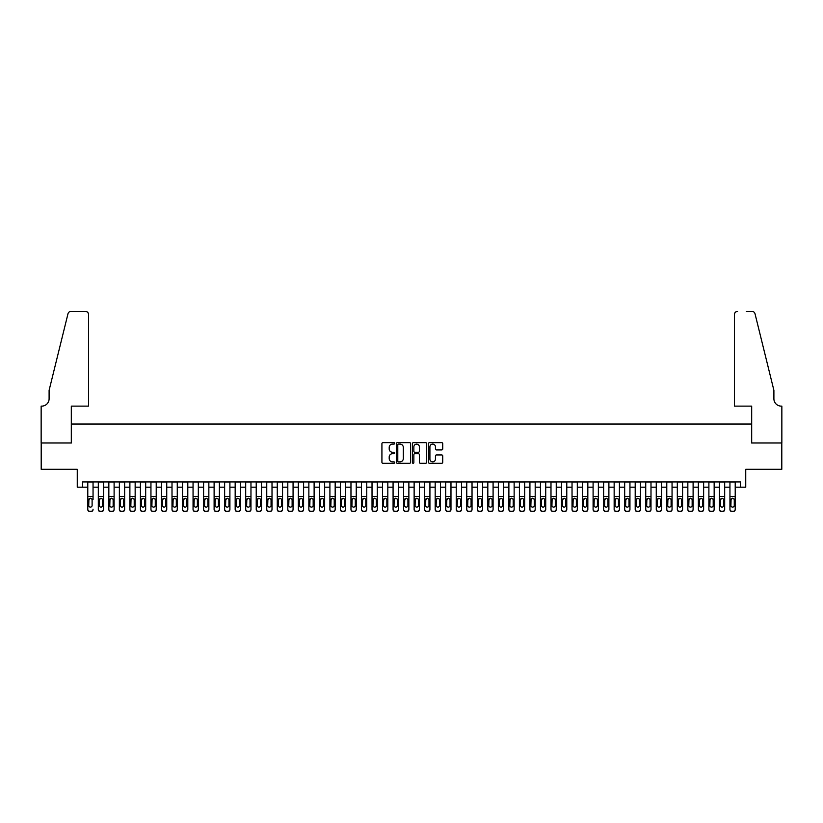 <?xml version="1.0" encoding="UTF-8"?>
<svg xmlns="http://www.w3.org/2000/svg" width="823" height="823" viewBox="0 0 823 823"><rect width="100%" height="100%" fill="white"/><g stroke="black" fill="none" stroke-linecap="round" stroke-linejoin="round"><path stroke-width="1.23" d="M394.659 443.371A0.72 0.72 0 0 0 393.929 442.64L382.952 442.64A1.029 1.029 0 0 0 381.923 443.679L381.923 462.279A1.029 1.029 0 0 0 382.952 463.308L393.929 463.308A0.72 0.72 0 0 0 394.659 462.588A0.72 0.72 0 0 0 393.929 461.868L392.509 461.868A3.302 3.302 0 0 1 389.207 458.555L389.207 457.012A3.302 3.302 0 0 1 392.509 453.699L393.929 453.699A0.72 0.72 0 0 0 394.659 452.979A0.72 0.72 0 0 0 393.929 452.259L392.509 452.259A3.302 3.302 0 0 1 389.207 448.947L389.207 447.393A3.302 3.302 0 0 1 392.509 444.091L393.929 444.091A0.72 0.72 0 0 0 394.659 443.371M441.694 449.934A1.029 1.029 0 0 0 442.733 448.895L442.733 443.679A1.029 1.029 0 0 0 441.694 442.64L429.503 442.64A1.029 1.029 0 0 0 428.474 443.679L428.474 462.279A1.029 1.029 0 0 0 429.503 463.308L441.694 463.308A1.029 1.029 0 0 0 442.733 462.279L442.733 455.973A1.029 1.029 0 0 0 441.694 454.944L436.478 454.944A1.029 1.029 0 0 0 435.449 455.973L435.449 459.1A2.767 2.767 0 0 1 432.682 461.868A2.767 2.767 0 0 1 429.915 459.1L429.915 446.858A2.767 2.767 0 0 1 432.682 444.091A2.767 2.767 0 0 1 435.449 446.858L435.449 448.895A1.029 1.029 0 0 0 436.478 449.934L441.694 449.934M82.526 487.195L82.526 481.928L740.474 481.928L740.474 487.195L745.741 487.195L745.741 469.295L781.799 469.295L781.799 442.98L751.533 442.98L751.533 424.03L71.467 424.03L71.467 442.98L41.201 442.98L41.201 469.295L77.259 469.295L77.259 487.195L87.783 487.195M410.595 443.679A1.029 1.029 0 0 0 409.566 442.64L397.365 442.64A1.029 1.029 0 0 0 396.336 443.679L396.336 462.279A1.029 1.029 0 0 0 397.365 463.308L409.566 463.308A1.029 1.029 0 0 0 410.595 462.279L410.595 443.679M413.434 442.64L425.635 442.64A1.029 1.029 0 0 1 426.664 443.679L426.664 462.279A1.029 1.029 0 0 1 425.635 463.308L420.409 463.308A1.029 1.029 0 0 1 419.38 462.279L419.38 454.738A1.029 1.029 0 0 0 418.341 453.699L414.885 453.699A1.029 1.029 0 0 0 413.856 454.738L413.856 462.588A0.72 0.72 0 0 1 413.125 463.308A0.72 0.72 0 0 1 412.405 462.588L412.405 443.679A1.029 1.029 0 0 1 413.434 442.64M93.05 487.195L98.318 487.195M103.575 487.195L108.842 487.195M114.109 487.195L119.366 487.195M124.633 487.195L129.89 487.195M135.157 487.195L140.424 487.195M145.681 487.195L150.948 487.195M156.216 487.195L161.473 487.195M166.74 487.195L172.007 487.195M177.264 487.195L182.531 487.195M187.798 487.195L193.055 487.195M198.322 487.195L203.59 487.195M208.847 487.195L214.114 487.195M219.381 487.195L224.638 487.195M229.905 487.195L235.172 487.195M240.429 487.195L245.696 487.195M250.964 487.195L256.22 487.195M261.488 487.195L266.755 487.195M272.012 487.195L277.279 487.195M282.536 487.195L287.803 487.195M293.07 487.195L298.327 487.195M303.594 487.195L308.862 487.195M314.119 487.195L319.386 487.195M324.653 487.195L329.91 487.195M335.177 487.195L340.444 487.195M345.701 487.195L350.968 487.195M356.236 487.195L361.492 487.195M366.76 487.195L372.027 487.195M377.284 487.195L382.551 487.195M387.818 487.195L393.075 487.195M398.342 487.195L403.609 487.195M408.866 487.195L414.134 487.195M419.391 487.195L424.658 487.195M429.925 487.195L435.182 487.195M440.449 487.195L445.716 487.195M450.973 487.195L456.24 487.195M461.508 487.195L466.764 487.195M472.032 487.195L477.299 487.195M482.556 487.195L487.823 487.195M493.09 487.195L498.347 487.195M503.614 487.195L508.881 487.195M514.138 487.195L519.406 487.195M524.673 487.195L529.93 487.195M535.197 487.195L540.464 487.195M545.721 487.195L550.988 487.195M556.245 487.195L561.512 487.195M566.78 487.195L572.036 487.195M577.304 487.195L582.571 487.195M587.828 487.195L593.095 487.195M598.362 487.195L603.619 487.195M608.886 487.195L614.153 487.195M619.41 487.195L624.678 487.195M629.945 487.195L635.202 487.195M640.469 487.195L645.736 487.195M650.993 487.195L656.26 487.195M661.527 487.195L666.784 487.195M672.052 487.195L677.319 487.195M682.576 487.195L687.843 487.195M693.11 487.195L698.367 487.195M703.634 487.195L708.891 487.195M714.158 487.195L719.425 487.195M724.682 487.195L729.95 487.195M735.217 487.195L740.474 487.195M398.507 444.091A0.72 0.72 0 0 0 397.787 444.811L397.787 461.137A0.72 0.72 0 0 0 398.507 461.868L400.009 461.868A3.302 3.302 0 0 0 403.311 458.555L403.311 447.393A3.302 3.302 0 0 0 400.009 444.091L398.507 444.091M419.38 446.91A2.767 2.767 0 0 0 416.613 444.142A2.767 2.767 0 0 0 413.856 446.91L413.856 451.22A1.029 1.029 0 0 0 414.885 452.259L418.341 452.259A1.029 1.029 0 0 0 419.38 451.22L419.38 446.91M87.783 481.928L87.783 509.2A2.109 2.088 -0 0 0 89.892 511.289L90.942 511.289A2.109 2.088 -0 0 0 93.05 509.2L93.05 509.53A2.109 2.088 180 0 1 90.942 511.618L90.942 511.289M93.05 499.448L93.05 481.928M92.104 505.435L92.104 499.89L92.104 505.435A1.687 1.667 180 0 1 90.417 507.112A1.687 1.667 180 0 0 92.104 505.435M88.73 505.764L88.73 505.435A1.687 1.667 180 0 0 90.417 507.112M88.73 505.435L88.915 499.119L90.417 498.203L91.919 499.119L90.417 498.203L88.73 499.756M89.892 511.289L90.942 511.618M89.892 511.618A2.109 2.088 180 0 1 87.783 509.53L87.783 509.2M93.05 499.119L91.919 499.119L92.104 499.89M88.575 406.13L88.575 314.54A3.158 3.158 0 0 0 85.417 311.382L71.045 311.382A3.158 3.158 0 0 0 67.98 313.789L49.102 390.339L49.102 398.764A7.366 7.366 0 0 1 41.726 406.13L41.15 406.13L41.15 442.98L71.313 442.98L71.313 406.13L88.575 406.13L88.575 314.54C88.37 312.637 87.32 311.588 85.417 311.382L76.683 311.382M67.98 313.789C68.782 312.051 68.782 312.051 67.98 313.789C68.782 312.051 68.782 312.051 67.98 313.789M49.102 398.764A7.366 7.366 0 0 1 41.726 406.13M734.425 406.13L734.425 314.54L734.425 406.13L751.687 406.13L751.687 442.98L781.85 442.98L781.85 406.13L781.274 406.13A7.366 7.366 0 0 1 773.898 398.764A7.366 7.366 0 0 0 781.274 406.13M768.116 366.863L755.02 313.789L773.898 390.339L773.898 398.764M746.317 311.382L751.955 311.382A3.158 3.158 0 0 1 755.02 313.789C754.218 312.051 754.218 312.051 755.02 313.789C754.218 312.051 754.218 312.051 755.02 313.789M737.583 311.382A3.158 3.158 0 0 0 734.425 314.54C734.63 312.637 735.68 311.588 737.583 311.382M98.318 499.448L98.318 509.2A2.109 2.088 0 0 0 100.416 511.289L101.476 511.289A2.109 2.088 0 0 0 103.575 509.2L103.575 509.53A2.109 2.088 180 0 1 101.476 511.618L101.476 511.289M102.628 505.435L102.628 499.89L102.628 505.435A1.687 1.667 180 0 1 100.941 507.112A1.687 1.667 180 0 0 102.628 505.435M99.264 505.764L99.264 505.435A1.687 1.667 180 0 0 100.941 507.112M99.264 505.435L99.449 499.119L100.941 498.203L102.443 499.119L100.941 498.203L99.264 499.756M108.842 499.448L108.842 509.2A2.109 2.088 0 0 0 110.951 511.289L112 511.289A2.109 2.088 0 0 0 114.109 509.2L114.109 509.53A2.109 2.088 180 0 1 112 511.618L112 511.289M113.152 505.435L113.152 499.89L113.152 505.435A1.687 1.667 180 0 1 111.475 507.112A1.687 1.667 180 0 0 113.152 505.435M109.788 505.764L109.788 505.435A1.687 1.667 180 0 0 111.475 507.112M109.788 505.435L109.973 499.119L111.475 498.203L112.967 499.119L111.475 498.203L109.788 499.756M119.366 499.448L119.366 509.2A2.109 2.088 0 0 0 121.475 511.289L122.524 511.289A2.109 2.088 0 0 0 124.633 509.2L124.633 509.53A2.109 2.088 180 0 1 122.524 511.618L122.524 511.289M123.687 505.435L123.687 499.89L123.687 505.435A1.687 1.667 180 0 1 121.999 507.112A1.687 1.667 180 0 0 123.687 505.435M120.312 505.764L120.312 505.435A1.687 1.667 180 0 0 121.999 507.112M120.312 505.435L120.497 499.119L121.999 498.203L123.501 499.119L121.999 498.203L120.312 499.756M129.89 499.448L129.89 509.2A2.109 2.088 0 0 0 131.999 511.289L133.048 511.289A2.109 2.088 0 0 0 135.157 509.2L135.157 509.53A2.109 2.088 180 0 1 133.048 511.618L133.048 511.289M134.211 505.435L134.211 499.89L134.211 505.435A1.687 1.667 180 0 1 132.524 507.112A1.687 1.667 180 0 0 134.211 505.435M130.847 505.764L130.847 505.435A1.687 1.667 180 0 0 132.524 507.112M130.847 505.435L131.032 499.119L132.524 498.203L134.026 499.119L132.524 498.203L130.847 499.756M103.575 481.928L103.575 509.53M98.318 481.928L98.318 509.53A2.109 2.088 180 0 0 100.416 511.618L101.476 511.618M103.575 499.119L102.443 499.119L102.628 499.89M114.109 481.928L114.109 509.53M108.842 481.928L108.842 509.53A2.109 2.088 180 0 0 110.951 511.618L112 511.618M114.109 499.119L112.967 499.119L113.152 499.89M124.633 481.928L124.633 509.53M119.366 481.928L119.366 509.53A2.109 2.088 180 0 0 121.475 511.618L122.524 511.618M124.633 499.119L123.501 499.119L123.687 499.89M135.157 481.928L135.157 509.53M129.89 481.928L129.89 509.53A2.109 2.088 180 0 0 131.999 511.618L133.048 511.618M135.157 499.119L134.026 499.119L134.211 499.89M140.424 499.448L140.424 509.2A2.109 2.088 0 0 0 142.523 511.289L143.583 511.289A2.109 2.088 0 0 0 145.681 509.2L145.681 509.53A2.109 2.088 180 0 1 143.583 511.618L143.583 511.289M144.735 505.435L144.735 499.89L144.735 505.435A1.687 1.667 180 0 1 143.058 507.112A1.687 1.667 180 0 0 144.735 505.435M141.371 505.764L141.371 505.435A1.687 1.667 180 0 0 143.058 507.112M141.371 505.435L141.556 499.119L143.058 498.203L144.55 499.119L143.058 498.203L141.371 499.756M145.681 481.928L145.681 509.53M140.424 481.928L140.424 509.53A2.109 2.088 180 0 0 142.523 511.618L143.583 511.618M145.681 499.119L144.55 499.119L144.735 499.89M150.948 499.448L150.948 509.2A2.109 2.088 0 0 0 153.057 511.289L154.107 511.289A2.109 2.088 0 0 0 156.216 509.2L156.216 509.53A2.109 2.088 180 0 1 154.107 511.618L154.107 511.289M155.269 505.435L155.269 499.89L155.269 505.435A1.687 1.667 180 0 1 153.582 507.112A1.687 1.667 180 0 0 155.269 505.435M151.895 505.764L151.895 505.435A1.687 1.667 180 0 0 153.582 507.112M151.895 505.435L152.08 499.119L153.582 498.203L155.084 499.119L153.582 498.203L151.895 499.756M156.216 481.928L156.216 509.53M150.948 481.928L150.948 509.53A2.109 2.088 180 0 0 153.057 511.618L154.107 511.618M156.216 499.119L155.084 499.119L155.269 499.89M161.473 499.448L161.473 509.2A2.109 2.088 0 0 0 163.582 511.289L164.631 511.289A2.109 2.088 0 0 0 166.74 509.2L166.74 509.53A2.109 2.088 180 0 1 164.631 511.618L164.631 511.289M165.793 505.435L165.793 499.89L165.793 505.435A1.687 1.667 180 0 1 164.106 507.112A1.687 1.667 180 0 0 165.793 505.435M162.429 505.764L162.429 505.435A1.687 1.667 180 0 0 164.106 507.112M162.429 505.435L162.615 499.119L164.106 498.203L165.608 499.119L164.106 498.203L162.429 499.756M166.74 481.928L166.74 509.53M161.473 481.928L161.473 509.53A2.109 2.088 180 0 0 163.582 511.618L164.631 511.618M166.74 499.119L165.608 499.119L165.793 499.89M172.007 499.448L172.007 509.2A2.109 2.088 0 0 0 174.106 511.289L175.165 511.289A2.109 2.088 0 0 0 177.264 509.2L177.264 509.53A2.109 2.088 180 0 1 175.165 511.618L175.165 511.289M176.317 505.435L176.317 499.89L176.317 505.435A1.687 1.667 180 0 1 174.641 507.112A1.687 1.667 180 0 0 176.317 505.435M172.953 505.764L172.953 505.435A1.687 1.667 180 0 0 174.641 507.112M172.953 505.435L173.139 499.119L174.641 498.203L176.132 499.119L174.641 498.203L172.953 499.756M177.264 481.928L177.264 509.53M172.007 481.928L172.007 509.53A2.109 2.088 180 0 0 174.106 511.618L175.165 511.618M177.264 499.119L176.132 499.119L176.317 499.89M182.531 499.448L182.531 509.2A2.109 2.088 0 0 0 184.64 511.289L185.689 511.289A2.109 2.088 0 0 0 187.798 509.2L187.798 509.53A2.109 2.088 180 0 1 185.689 511.618L185.689 511.289M186.852 505.435L186.852 499.89L186.852 505.435A1.687 1.667 180 0 1 185.165 507.112A1.687 1.667 180 0 0 186.852 505.435M183.478 505.764L183.478 505.435A1.687 1.667 180 0 0 185.165 507.112M183.478 505.435L183.663 499.119L185.165 498.203L186.656 499.119L185.165 498.203L183.478 499.756M187.798 481.928L187.798 509.53M182.531 481.928L182.531 509.53A2.109 2.088 180 0 0 184.64 511.618L185.689 511.618M187.798 499.119L186.656 499.119L186.852 499.89M193.055 499.448L193.055 509.2A2.109 2.088 0 0 0 195.164 511.289L196.213 511.289A2.109 2.088 0 0 0 198.322 509.2L198.322 509.53A2.109 2.088 180 0 1 196.213 511.618L196.213 511.289M197.376 505.435L197.376 499.89L197.376 505.435A1.687 1.667 180 0 1 195.689 507.112A1.687 1.667 180 0 0 197.376 505.435M194.002 505.764L194.002 505.435A1.687 1.667 180 0 0 195.689 507.112M194.002 505.435L194.197 499.119L195.689 498.203L197.191 499.119L195.689 498.203L194.002 499.756M198.322 481.928L198.322 509.53M193.055 481.928L193.055 509.53A2.109 2.088 180 0 0 195.164 511.618L196.213 511.618M198.322 499.119L197.191 499.119L197.376 499.89M203.59 499.448L203.59 509.2A2.109 2.088 0 0 0 205.688 511.289L206.748 511.289A2.109 2.088 0 0 0 208.847 509.2L208.847 509.53A2.109 2.088 180 0 1 206.748 511.618L206.748 511.289M207.9 505.435L207.9 499.89L207.9 505.435A1.687 1.667 180 0 1 206.213 507.112A1.687 1.667 180 0 0 207.9 505.435M204.536 505.764L204.536 505.435A1.687 1.667 180 0 0 206.213 507.112M204.536 505.435L204.721 499.119L206.213 498.203L207.715 499.119L206.213 498.203L204.536 499.756M208.847 481.928L208.847 509.53M203.59 481.928L203.59 509.53A2.109 2.088 180 0 0 205.688 511.618L206.748 511.618M208.847 499.119L207.715 499.119L207.9 499.89M214.114 499.448L214.114 509.2A2.109 2.088 0 0 0 216.223 511.289L217.272 511.289A2.109 2.088 0 0 0 219.381 509.2L219.381 509.53A2.109 2.088 180 0 1 217.272 511.618L217.272 511.289M218.434 505.435L218.434 499.89L218.434 505.435A1.687 1.667 180 0 1 216.747 507.112A1.687 1.667 180 0 0 218.434 505.435M215.06 505.764L215.06 505.435A1.687 1.667 180 0 0 216.747 507.112M215.06 505.435L215.245 499.119L216.747 498.203L218.239 499.119L216.747 498.203L215.06 499.756M219.381 481.928L219.381 509.53M214.114 481.928L214.114 509.53A2.109 2.088 180 0 0 216.223 511.618L217.272 511.618M219.381 499.119L218.239 499.119L218.434 499.89M224.638 499.448L224.638 509.2A2.109 2.088 0 0 0 226.747 511.289L227.796 511.289A2.109 2.088 0 0 0 229.905 509.2L229.905 509.53A2.109 2.088 180 0 1 227.796 511.618L227.796 511.289M228.959 505.435L228.959 499.89L228.959 505.435A1.687 1.667 180 0 1 227.271 507.112A1.687 1.667 180 0 0 228.959 505.435M225.584 505.764L225.584 505.435A1.687 1.667 180 0 0 227.271 507.112M225.584 505.435L225.769 499.119L227.271 498.203L228.773 499.119L227.271 498.203L225.584 499.756M229.905 481.928L229.905 509.53M224.638 481.928L224.638 509.53A2.109 2.088 180 0 0 226.747 511.618L227.796 511.618M229.905 499.119L228.773 499.119L228.959 499.89M235.172 499.448L235.172 509.2A2.109 2.088 0 0 0 237.271 511.289L238.331 511.289A2.109 2.088 0 0 0 240.429 509.2L240.429 509.53A2.109 2.088 180 0 1 238.331 511.618L238.331 511.289M239.483 505.435L239.483 499.89L239.483 505.435A1.687 1.667 180 0 1 237.796 507.112A1.687 1.667 180 0 0 239.483 505.435M236.119 505.764L236.119 505.435A1.687 1.667 180 0 0 237.796 507.112M236.119 505.435L236.304 499.119L237.796 498.203L239.298 499.119L237.796 498.203L236.119 499.756M240.429 481.928L240.429 509.53M235.172 481.928L235.172 509.53A2.109 2.088 180 0 0 237.271 511.618L238.331 511.618M240.429 499.119L239.298 499.119L239.483 499.89M245.696 499.448L245.696 509.2A2.109 2.088 0 0 0 247.805 511.289L248.855 511.289A2.109 2.088 0 0 0 250.964 509.2L250.964 509.53A2.109 2.088 180 0 1 248.855 511.618L248.855 511.289M250.007 505.435L250.007 499.89L250.007 505.435A1.687 1.667 180 0 1 248.33 507.112A1.687 1.667 180 0 0 250.007 505.435M246.643 505.764L246.643 505.435A1.687 1.667 180 0 0 248.33 507.112M246.643 505.435L246.828 499.119L248.33 498.203L249.822 499.119L248.33 498.203L246.643 499.756M250.964 481.928L250.964 509.53M245.696 481.928L245.696 509.53A2.109 2.088 180 0 0 247.805 511.618L248.855 511.618M250.964 499.119L249.822 499.119L250.007 499.89M256.22 499.448L256.22 509.2A2.109 2.088 0 0 0 258.329 511.289L259.379 511.289A2.109 2.088 0 0 0 261.488 509.2L261.488 509.53A2.109 2.088 180 0 1 259.379 511.618L259.379 511.289M260.541 505.435L260.541 499.89L260.541 505.435A1.687 1.667 180 0 1 258.854 507.112A1.687 1.667 180 0 0 260.541 505.435M257.167 505.764L257.167 505.435A1.687 1.667 180 0 0 258.854 507.112M257.167 505.435L257.352 499.119L258.854 498.203L260.356 499.119L258.854 498.203L257.167 499.756M261.488 481.928L261.488 509.53M256.22 481.928L256.22 509.53A2.109 2.088 180 0 0 258.329 511.618L259.379 511.618M261.488 499.119L260.356 499.119L260.541 499.89M266.755 499.448L266.755 509.2A2.109 2.088 0 0 0 268.854 511.289L269.903 511.289A2.109 2.088 0 0 0 272.012 509.2L272.012 509.53A2.109 2.088 180 0 1 269.903 511.618L269.903 511.289M271.065 505.435L271.065 499.89L271.065 505.435A1.687 1.667 180 0 1 269.378 507.112A1.687 1.667 180 0 0 271.065 505.435M267.701 505.764L267.701 505.435A1.687 1.667 180 0 0 269.378 507.112M267.701 505.435L267.887 499.119L269.378 498.203L270.88 499.119L269.378 498.203L267.701 499.756M272.012 481.928L272.012 509.53M266.755 481.928L266.755 509.53A2.109 2.088 180 0 0 268.854 511.618L269.903 511.618M272.012 499.119L270.88 499.119L271.065 499.89M277.279 499.448L277.279 509.2A2.109 2.088 0 0 0 279.378 511.289L280.437 511.289A2.109 2.088 0 0 0 282.536 509.2L282.536 509.53A2.109 2.088 180 0 1 280.437 511.618L280.437 511.289M281.589 505.435L281.589 499.89L281.589 505.435A1.687 1.667 180 0 1 279.913 507.112A1.687 1.667 180 0 0 281.589 505.435M278.225 505.764L278.225 505.435A1.687 1.667 180 0 0 279.913 507.112M278.225 505.435L278.411 499.119L279.913 498.203L281.404 499.119L279.913 498.203L278.225 499.756M282.536 481.928L282.536 509.53M277.279 481.928L277.279 509.53A2.109 2.088 180 0 0 279.378 511.618L280.437 511.618M282.536 499.119L281.404 499.119L281.589 499.89M287.803 499.448L287.803 509.2A2.109 2.088 0 0 0 289.912 511.289L290.961 511.289A2.109 2.088 0 0 0 293.07 509.2L293.07 509.53A2.109 2.088 180 0 1 290.961 511.618L290.961 511.289M292.124 505.435L292.124 499.89L292.124 505.435A1.687 1.667 180 0 1 290.437 507.112A1.687 1.667 180 0 0 292.124 505.435M288.75 505.764L288.75 505.435A1.687 1.667 180 0 0 290.437 507.112M288.75 505.435L288.935 499.119L290.437 498.203L291.939 499.119L290.437 498.203L288.75 499.756M293.07 481.928L293.07 509.53M287.803 481.928L287.803 509.53A2.109 2.088 180 0 0 289.912 511.618L290.961 511.618M293.07 499.119L291.939 499.119L292.124 499.89M298.327 499.448L298.327 509.2A2.109 2.088 0 0 0 300.436 511.289L301.485 511.289A2.109 2.088 0 0 0 303.594 509.2L303.594 509.53A2.109 2.088 180 0 1 301.485 511.618L301.485 511.289M302.648 505.435L302.648 499.89L302.648 505.435A1.687 1.667 180 0 1 300.961 507.112A1.687 1.667 180 0 0 302.648 505.435M299.284 505.764L299.284 505.435A1.687 1.667 180 0 0 300.961 507.112M299.284 505.435L299.469 499.119L300.961 498.203L302.463 499.119L300.961 498.203L299.284 499.756M303.594 481.928L303.594 509.53M298.327 481.928L298.327 509.53A2.109 2.088 180 0 0 300.436 511.618L301.485 511.618M303.594 499.119L302.463 499.119L302.648 499.89M308.862 499.448L308.862 509.2A2.109 2.088 0 0 0 310.96 511.289L312.02 511.289A2.109 2.088 0 0 0 314.119 509.2L314.119 509.53A2.109 2.088 180 0 1 312.02 511.618L312.02 511.289M313.172 505.435L313.172 499.89L313.172 505.435A1.687 1.667 180 0 1 311.495 507.112A1.687 1.667 180 0 0 313.172 505.435M309.808 505.764L309.808 505.435A1.687 1.667 180 0 0 311.495 507.112M309.808 505.435L309.993 499.119L311.495 498.203L312.987 499.119L311.495 498.203L309.808 499.756M314.119 481.928L314.119 509.53M308.862 481.928L308.862 509.53A2.109 2.088 180 0 0 310.96 511.618L312.02 511.618M314.119 499.119L312.987 499.119L313.172 499.89M319.386 499.448L319.386 509.2A2.109 2.088 0 0 0 321.495 511.289L322.544 511.289A2.109 2.088 0 0 0 324.653 509.2L324.653 509.53A2.109 2.088 180 0 1 322.544 511.618L322.544 511.289M323.706 505.435L323.706 499.89L323.706 505.435A1.687 1.667 180 0 1 322.019 507.112A1.687 1.667 180 0 0 323.706 505.435M320.332 505.764L320.332 505.435A1.687 1.667 180 0 0 322.019 507.112M320.332 505.435L320.517 499.119L322.019 498.203L323.511 499.119L322.019 498.203L320.332 499.756M324.653 481.928L324.653 509.53M319.386 481.928L319.386 509.53A2.109 2.088 180 0 0 321.495 511.618L322.544 511.618M324.653 499.119L323.511 499.119L323.706 499.89M329.91 499.448L329.91 509.2A2.109 2.088 0 0 0 332.019 511.289L333.068 511.289A2.109 2.088 0 0 0 335.177 509.2L335.177 509.53A2.109 2.088 180 0 1 333.068 511.618L333.068 511.289M334.231 505.435L334.231 499.89L334.231 505.435A1.687 1.667 180 0 1 332.543 507.112A1.687 1.667 180 0 0 334.231 505.435M330.856 505.764L330.856 505.435A1.687 1.667 180 0 0 332.543 507.112M330.856 505.435L331.052 499.119L332.543 498.203L334.045 499.119L332.543 498.203L330.856 499.756M335.177 481.928L335.177 509.53M329.91 481.928L329.91 509.53A2.109 2.088 180 0 0 332.019 511.618L333.068 511.618M335.177 499.119L334.045 499.119L334.231 499.89M340.444 499.448L340.444 509.2A2.109 2.088 0 0 0 342.543 511.289L343.603 511.289A2.109 2.088 0 0 0 345.701 509.2L345.701 509.53A2.109 2.088 180 0 1 343.603 511.618L343.603 511.289M344.755 505.435L344.755 499.89L344.755 505.435A1.687 1.667 180 0 1 343.068 507.112A1.687 1.667 180 0 0 344.755 505.435M341.391 505.764L341.391 505.435A1.687 1.667 180 0 0 343.068 507.112M341.391 505.435L341.576 499.119L343.068 498.203L344.57 499.119L343.068 498.203L341.391 499.756M345.701 481.928L345.701 509.53M340.444 481.928L340.444 509.53A2.109 2.088 180 0 0 342.543 511.618L343.603 511.618M345.701 499.119L344.57 499.119L344.755 499.89M350.968 499.448L350.968 509.2A2.109 2.088 0 0 0 353.077 511.289L354.127 511.289A2.109 2.088 0 0 0 356.236 509.2L356.236 509.53A2.109 2.088 180 0 1 354.127 511.618L354.127 511.289M355.289 505.435L355.289 499.89L355.289 505.435A1.687 1.667 180 0 1 353.602 507.112A1.687 1.667 180 0 0 355.289 505.435M351.915 505.764L351.915 505.435A1.687 1.667 180 0 0 353.602 507.112M351.915 505.435L352.1 499.119L353.602 498.203L355.094 499.119L353.602 498.203L351.915 499.756M361.492 499.448L361.492 509.2A2.109 2.088 0 0 0 363.601 511.289L364.651 511.289A2.109 2.088 0 0 0 366.76 509.2L366.76 509.53A2.109 2.088 180 0 1 364.651 511.618L364.651 511.289M365.813 505.435L365.813 499.89L365.813 505.435A1.687 1.667 180 0 1 364.126 507.112A1.687 1.667 180 0 0 365.813 505.435M362.439 505.764L362.439 505.435A1.687 1.667 180 0 0 364.126 507.112M362.439 505.435L362.634 499.119L364.126 498.203L365.628 499.119L364.126 498.203L362.439 499.756M372.027 499.448L372.027 509.2A2.109 2.088 0 0 0 374.126 511.289L375.185 511.289A2.109 2.088 0 0 0 377.284 509.2L377.284 509.53A2.109 2.088 180 0 1 375.185 511.618L375.185 511.289M376.337 505.435L376.337 499.89L376.337 505.435A1.687 1.667 180 0 1 374.65 507.112A1.687 1.667 180 0 0 376.337 505.435M372.973 505.764L372.973 505.435A1.687 1.667 180 0 0 374.65 507.112M372.973 505.435L373.158 499.119L374.65 498.203L376.152 499.119L374.65 498.203L372.973 499.756M356.236 481.928L356.236 509.53M350.968 481.928L350.968 509.53A2.109 2.088 180 0 0 353.077 511.618L354.127 511.618M356.236 499.119L355.094 499.119L355.289 499.89M366.76 481.928L366.76 509.53M361.492 481.928L361.492 509.53A2.109 2.088 180 0 0 363.601 511.618L364.651 511.618M366.76 499.119L365.628 499.119L365.813 499.89M377.284 481.928L377.284 509.53M372.027 481.928L372.027 509.53A2.109 2.088 180 0 0 374.126 511.618L375.185 511.618M377.284 499.119L376.152 499.119L376.337 499.89M382.551 499.448L382.551 509.2A2.109 2.088 0 0 0 384.66 511.289L385.709 511.289A2.109 2.088 0 0 0 387.818 509.2L387.818 509.53A2.109 2.088 180 0 1 385.709 511.618L385.709 511.289M386.861 505.435L386.861 499.89L386.861 505.435A1.687 1.667 180 0 1 385.185 507.112A1.687 1.667 180 0 0 386.861 505.435M383.497 505.764L383.497 505.435A1.687 1.667 180 0 0 385.185 507.112M383.497 505.435L383.683 499.119L385.185 498.203L386.676 499.119L385.185 498.203L383.497 499.756M387.818 481.928L387.818 509.53M382.551 481.928L382.551 509.53A2.109 2.088 180 0 0 384.66 511.618L385.709 511.618M387.818 499.119L386.676 499.119L386.861 499.89M393.075 499.448L393.075 509.2A2.109 2.088 0 0 0 395.184 511.289L396.233 511.289A2.109 2.088 0 0 0 398.342 509.2L398.342 509.53A2.109 2.088 180 0 1 396.233 511.618L396.233 511.289M397.396 505.435L397.396 499.89L397.396 505.435A1.687 1.667 180 0 1 395.709 507.112A1.687 1.667 180 0 0 397.396 505.435M394.022 505.764L394.022 505.435A1.687 1.667 180 0 0 395.709 507.112M394.022 505.435L394.207 499.119L395.709 498.203L397.211 499.119L395.709 498.203L394.022 499.756M398.342 481.928L398.342 509.53M393.075 481.928L393.075 509.53A2.109 2.088 180 0 0 395.184 511.618L396.233 511.618M398.342 499.119L397.211 499.119L397.396 499.89M403.609 499.448L403.609 509.2A2.109 2.088 0 0 0 405.708 511.289L406.768 511.289A2.109 2.088 0 0 0 408.866 509.2L408.866 509.53A2.109 2.088 180 0 1 406.768 511.618L406.768 511.289M407.92 505.435L407.92 499.89L407.92 505.435A1.687 1.667 180 0 1 406.233 507.112A1.687 1.667 180 0 0 407.92 505.435M404.556 505.764L404.556 505.435A1.687 1.667 180 0 0 406.233 507.112M404.556 505.435L404.741 499.119L406.233 498.203L407.735 499.119L406.233 498.203L404.556 499.756M408.866 481.928L408.866 509.53M403.609 481.928L403.609 509.53A2.109 2.088 180 0 0 405.708 511.618L406.768 511.618M408.866 499.119L407.735 499.119L407.92 499.89M414.134 499.448L414.134 509.2A2.109 2.088 0 0 0 416.232 511.289L417.292 511.289A2.109 2.088 0 0 0 419.391 509.2L419.391 509.53A2.109 2.088 180 0 1 417.292 511.618L417.292 511.289M418.444 505.435L418.444 499.89L418.444 505.435A1.687 1.667 180 0 1 416.767 507.112A1.687 1.667 180 0 0 418.444 505.435M415.08 505.764L415.08 505.435A1.687 1.667 180 0 0 416.767 507.112M415.08 505.435L415.265 499.119L416.767 498.203L418.259 499.119L416.767 498.203L415.08 499.756M419.391 481.928L419.391 509.53M414.134 481.928L414.134 509.53A2.109 2.088 180 0 0 416.232 511.618L417.292 511.618M419.391 499.119L418.259 499.119L418.444 499.89M424.658 499.448L424.658 509.2A2.109 2.088 0 0 0 426.767 511.289L427.816 511.289A2.109 2.088 0 0 0 429.925 509.2L429.925 509.53A2.109 2.088 180 0 1 427.816 511.618L427.816 511.289M428.978 505.435L428.978 499.89L428.978 505.435A1.687 1.667 180 0 1 427.291 507.112A1.687 1.667 180 0 0 428.978 505.435M425.604 505.764L425.604 505.435A1.687 1.667 180 0 0 427.291 507.112M425.604 505.435L425.789 499.119L427.291 498.203L428.793 499.119L427.291 498.203L425.604 499.756M429.925 481.928L429.925 509.53M424.658 481.928L424.658 509.53A2.109 2.088 180 0 0 426.767 511.618L427.816 511.618M429.925 499.119L428.793 499.119L428.978 499.89M435.182 499.448L435.182 509.2A2.109 2.088 0 0 0 437.291 511.289L438.34 511.289A2.109 2.088 0 0 0 440.449 509.2L440.449 509.53A2.109 2.088 180 0 1 438.34 511.618L438.34 511.289M439.503 505.435L439.503 499.89L439.503 505.435A1.687 1.667 180 0 1 437.815 507.112A1.687 1.667 180 0 0 439.503 505.435M436.139 505.764L436.139 505.435A1.687 1.667 180 0 0 437.815 507.112M436.139 505.435L436.324 499.119L437.815 498.203L439.317 499.119L437.815 498.203L436.139 499.756M440.449 481.928L440.449 509.53M435.182 481.928L435.182 509.53A2.109 2.088 180 0 0 437.291 511.618L438.34 511.618M440.449 499.119L439.317 499.119L439.503 499.89M445.716 499.448L445.716 509.2A2.109 2.088 0 0 0 447.815 511.289L448.874 511.289A2.109 2.088 0 0 0 450.973 509.2L450.973 509.53A2.109 2.088 180 0 1 448.874 511.618L448.874 511.289M450.027 505.435L450.027 499.89L450.027 505.435A1.687 1.667 180 0 1 448.35 507.112A1.687 1.667 180 0 0 450.027 505.435M446.663 505.764L446.663 505.435A1.687 1.667 180 0 0 448.35 507.112M446.663 505.435L446.848 499.119L448.35 498.203L449.842 499.119L448.35 498.203L446.663 499.756M450.973 481.928L450.973 509.53M445.716 481.928L445.716 509.53A2.109 2.088 180 0 0 447.815 511.618L448.874 511.618M450.973 499.119L449.842 499.119L450.027 499.89M456.24 499.448L456.24 509.2A2.109 2.088 0 0 0 458.349 511.289L459.399 511.289A2.109 2.088 0 0 0 461.508 509.2L461.508 509.53A2.109 2.088 180 0 1 459.399 511.618L459.399 511.289M460.561 505.435L460.561 499.89L460.561 505.435A1.687 1.667 180 0 1 458.874 507.112A1.687 1.667 180 0 0 460.561 505.435M457.187 505.764L457.187 505.435A1.687 1.667 180 0 0 458.874 507.112M457.187 505.435L457.372 499.119L458.874 498.203L460.366 499.119L458.874 498.203L457.187 499.756M461.508 481.928L461.508 509.53M456.24 481.928L456.24 509.53A2.109 2.088 180 0 0 458.349 511.618L459.399 511.618M461.508 499.119L460.366 499.119L460.561 499.89M466.764 499.448L466.764 509.2A2.109 2.088 0 0 0 468.873 511.289L469.923 511.289A2.109 2.088 0 0 0 472.032 509.2L472.032 509.53A2.109 2.088 180 0 1 469.923 511.618L469.923 511.289M471.085 505.435L471.085 499.89L471.085 505.435A1.687 1.667 180 0 1 469.398 507.112A1.687 1.667 180 0 0 471.085 505.435M467.711 505.764L467.711 505.435A1.687 1.667 180 0 0 469.398 507.112M467.711 505.435L467.906 499.119L469.398 498.203L470.9 499.119L469.398 498.203L467.711 499.756M472.032 481.928L472.032 509.53M466.764 481.928L466.764 509.53A2.109 2.088 180 0 0 468.873 511.618L469.923 511.618M472.032 499.119L470.9 499.119L471.085 499.89M477.299 499.448L477.299 509.2A2.109 2.088 0 0 0 479.398 511.289L480.457 511.289A2.109 2.088 0 0 0 482.556 509.2L482.556 509.53A2.109 2.088 180 0 1 480.457 511.618L480.457 511.289M481.609 505.435L481.609 499.89L481.609 505.435A1.687 1.667 180 0 1 479.932 507.112A1.687 1.667 180 0 0 481.609 505.435M478.245 505.764L478.245 505.435A1.687 1.667 180 0 0 479.932 507.112M478.245 505.435L478.43 499.119L479.932 498.203L481.424 499.119L479.932 498.203L478.245 499.756M482.556 481.928L482.556 509.53M477.299 481.928L477.299 509.53A2.109 2.088 180 0 0 479.398 511.618L480.457 511.618M482.556 499.119L481.424 499.119L481.609 499.89M487.823 499.448L487.823 509.2A2.109 2.088 0 0 0 489.932 511.289L490.981 511.289A2.109 2.088 0 0 0 493.09 509.2L493.09 509.53A2.109 2.088 180 0 1 490.981 511.618L490.981 511.289M492.144 505.435L492.144 499.89L492.144 505.435A1.687 1.667 180 0 1 490.457 507.112A1.687 1.667 180 0 0 492.144 505.435M488.769 505.764L488.769 505.435A1.687 1.667 180 0 0 490.457 507.112M488.769 505.435L488.955 499.119L490.457 498.203L491.948 499.119L490.457 498.203L488.769 499.756M493.09 481.928L493.09 509.53M487.823 481.928L487.823 509.53A2.109 2.088 180 0 0 489.932 511.618L490.981 511.618M493.09 499.119L491.948 499.119L492.144 499.89M498.347 499.448L498.347 509.2A2.109 2.088 0 0 0 500.456 511.289L501.505 511.289A2.109 2.088 0 0 0 503.614 509.2L503.614 509.53A2.109 2.088 180 0 1 501.505 511.618L501.505 511.289M502.668 505.435L502.668 499.89L502.668 505.435A1.687 1.667 180 0 1 500.981 507.112A1.687 1.667 180 0 0 502.668 505.435M499.294 505.764L499.294 505.435A1.687 1.667 180 0 0 500.981 507.112M499.294 505.435L499.489 499.119L500.981 498.203L502.483 499.119L500.981 498.203L499.294 499.756M503.614 481.928L503.614 509.53M498.347 481.928L498.347 509.53A2.109 2.088 180 0 0 500.456 511.618L501.505 511.618M503.614 499.119L502.483 499.119L502.668 499.89M508.881 499.448L508.881 509.2A2.109 2.088 0 0 0 510.98 511.289L512.04 511.289A2.109 2.088 0 0 0 514.138 509.2L514.138 509.53A2.109 2.088 180 0 1 512.04 511.618L512.04 511.289M513.192 505.435L513.192 499.89L513.192 505.435A1.687 1.667 180 0 1 511.505 507.112A1.687 1.667 180 0 0 513.192 505.435M509.828 505.764L509.828 505.435A1.687 1.667 180 0 0 511.505 507.112M509.828 505.435L510.013 499.119L511.505 498.203L513.007 499.119L511.505 498.203L509.828 499.756M514.138 481.928L514.138 509.53M508.881 481.928L508.881 509.53A2.109 2.088 180 0 0 510.98 511.618L512.04 511.618M514.138 499.119L513.007 499.119L513.192 499.89M519.406 499.448L519.406 509.2A2.109 2.088 0 0 0 521.515 511.289L522.564 511.289A2.109 2.088 0 0 0 524.673 509.2L524.673 509.53A2.109 2.088 180 0 1 522.564 511.618L522.564 511.289M523.716 505.435L523.716 499.89L523.716 505.435A1.687 1.667 180 0 1 522.039 507.112A1.687 1.667 180 0 0 523.716 505.435M520.352 505.764L520.352 505.435A1.687 1.667 180 0 0 522.039 507.112M520.352 505.435L520.537 499.119L522.039 498.203L523.531 499.119L522.039 498.203L520.352 499.756M524.673 481.928L524.673 509.53M519.406 481.928L519.406 509.53A2.109 2.088 180 0 0 521.515 511.618L522.564 511.618M524.673 499.119L523.531 499.119L523.716 499.89M529.93 499.448L529.93 509.2A2.109 2.088 0 0 0 532.039 511.289L533.088 511.289A2.109 2.088 0 0 0 535.197 509.2L535.197 509.53A2.109 2.088 180 0 1 533.088 511.618L533.088 511.289M534.25 505.435L534.25 499.89L534.25 505.435A1.687 1.667 180 0 1 532.563 507.112A1.687 1.667 180 0 0 534.25 505.435M530.876 505.764L530.876 505.435A1.687 1.667 180 0 0 532.563 507.112M530.876 505.435L531.061 499.119L532.563 498.203L534.065 499.119L532.563 498.203L530.876 499.756M535.197 481.928L535.197 509.53M529.93 481.928L529.93 509.53A2.109 2.088 180 0 0 532.039 511.618L533.088 511.618M535.197 499.119L534.065 499.119L534.25 499.89M540.464 499.448L540.464 509.2A2.109 2.088 0 0 0 542.563 511.289L543.622 511.289A2.109 2.088 0 0 0 545.721 509.2L545.721 509.53A2.109 2.088 180 0 1 543.622 511.618L543.622 511.289M544.775 505.435L544.775 499.89L544.775 505.435A1.687 1.667 180 0 1 543.087 507.112A1.687 1.667 180 0 0 544.775 505.435M541.411 505.764L541.411 505.435A1.687 1.667 180 0 0 543.087 507.112M541.411 505.435L541.596 499.119L543.087 498.203L544.589 499.119L543.087 498.203L541.411 499.756M545.721 481.928L545.721 509.53M540.464 481.928L540.464 509.53A2.109 2.088 180 0 0 542.563 511.618L543.622 511.618M545.721 499.119L544.589 499.119L544.775 499.89M550.988 499.448L550.988 509.2A2.109 2.088 0 0 0 553.097 511.289L554.146 511.289A2.109 2.088 0 0 0 556.245 509.2L556.245 509.53A2.109 2.088 180 0 1 554.146 511.618L554.146 511.289M555.299 505.435L555.299 499.89L555.299 505.435A1.687 1.667 180 0 1 553.622 507.112A1.687 1.667 180 0 0 555.299 505.435M551.935 505.764L551.935 505.435A1.687 1.667 180 0 0 553.622 507.112M551.935 505.435L552.12 499.119L553.622 498.203L555.114 499.119L553.622 498.203L551.935 499.756M556.245 481.928L556.245 509.53M550.988 481.928L550.988 509.53A2.109 2.088 180 0 0 553.097 511.618L554.146 511.618M556.245 499.119L555.114 499.119L555.299 499.89M561.512 499.448L561.512 509.2A2.109 2.088 0 0 0 563.621 511.289L564.671 511.289A2.109 2.088 0 0 0 566.78 509.2L566.78 509.53A2.109 2.088 180 0 1 564.671 511.618L564.671 511.289M565.833 505.435L565.833 499.89L565.833 505.435A1.687 1.667 180 0 1 564.146 507.112A1.687 1.667 180 0 0 565.833 505.435M562.459 505.764L562.459 505.435A1.687 1.667 180 0 0 564.146 507.112M562.459 505.435L562.644 499.119L564.146 498.203L565.648 499.119L564.146 498.203L562.459 499.756M566.78 481.928L566.78 509.53M561.512 481.928L561.512 509.53A2.109 2.088 180 0 0 563.621 511.618L564.671 511.618M566.78 499.119L565.648 499.119L565.833 499.89M572.036 499.448L572.036 509.2A2.109 2.088 0 0 0 574.145 511.289L575.195 511.289A2.109 2.088 0 0 0 577.304 509.2L577.304 509.53A2.109 2.088 180 0 1 575.195 511.618L575.195 511.289M576.357 505.435L576.357 499.89L576.357 505.435A1.687 1.667 180 0 1 574.67 507.112A1.687 1.667 180 0 0 576.357 505.435M572.993 505.764L572.993 505.435A1.687 1.667 180 0 0 574.67 507.112M572.993 505.435L573.178 499.119L574.67 498.203L576.172 499.119L574.67 498.203L572.993 499.756M577.304 481.928L577.304 509.53M572.036 481.928L572.036 509.53A2.109 2.088 180 0 0 574.145 511.618L575.195 511.618M577.304 499.119L576.172 499.119L576.357 499.89M582.571 499.448L582.571 509.2A2.109 2.088 0 0 0 584.669 511.289L585.729 511.289A2.109 2.088 0 0 0 587.828 509.2L587.828 509.53A2.109 2.088 180 0 1 585.729 511.618L585.729 511.289M586.881 505.435L586.881 499.89L586.881 505.435A1.687 1.667 180 0 1 585.204 507.112A1.687 1.667 180 0 0 586.881 505.435M583.517 505.764L583.517 505.435A1.687 1.667 180 0 0 585.204 507.112M583.517 505.435L583.702 499.119L585.204 498.203L586.696 499.119L585.204 498.203L583.517 499.756M587.828 481.928L587.828 509.53M582.571 481.928L582.571 509.53A2.109 2.088 180 0 0 584.669 511.618L585.729 511.618M587.828 499.119L586.696 499.119L586.881 499.89M593.095 499.448L593.095 509.2A2.109 2.088 0 0 0 595.204 511.289L596.253 511.289A2.109 2.088 0 0 0 598.362 509.2L598.362 509.53A2.109 2.088 180 0 1 596.253 511.618L596.253 511.289M597.416 505.435L597.416 499.89L597.416 505.435A1.687 1.667 180 0 1 595.729 507.112A1.687 1.667 180 0 0 597.416 505.435M594.041 505.764L594.041 505.435A1.687 1.667 180 0 0 595.729 507.112M594.041 505.435L594.227 499.119L595.729 498.203L597.231 499.119L595.729 498.203L594.041 499.756M598.362 481.928L598.362 509.53M593.095 481.928L593.095 509.53A2.109 2.088 180 0 0 595.204 511.618L596.253 511.618M598.362 499.119L597.231 499.119L597.416 499.89M603.619 499.448L603.619 509.2A2.109 2.088 0 0 0 605.728 511.289L606.777 511.289A2.109 2.088 0 0 0 608.886 509.2L608.886 509.53A2.109 2.088 180 0 1 606.777 511.618L606.777 511.289M607.94 505.435L607.94 499.89L607.94 505.435A1.687 1.667 180 0 1 606.253 507.112A1.687 1.667 180 0 0 607.94 505.435M604.566 505.764L604.566 505.435A1.687 1.667 180 0 0 606.253 507.112M604.566 505.435L604.761 499.119L606.253 498.203L607.755 499.119L606.253 498.203L604.566 499.756M608.886 481.928L608.886 509.53M603.619 481.928L603.619 509.53A2.109 2.088 180 0 0 605.728 511.618L606.777 511.618M608.886 499.119L607.755 499.119L607.94 499.89M614.153 499.448L614.153 509.2A2.109 2.088 0 0 0 616.252 511.289L617.312 511.289A2.109 2.088 0 0 0 619.41 509.2L619.41 509.53A2.109 2.088 180 0 1 617.312 511.618L617.312 511.289M618.464 505.435L618.464 499.89L618.464 505.435A1.687 1.667 180 0 1 616.787 507.112A1.687 1.667 180 0 0 618.464 505.435M615.1 505.764L615.1 505.435A1.687 1.667 180 0 0 616.787 507.112M615.1 505.435L615.285 499.119L616.787 498.203L618.279 499.119L616.787 498.203L615.1 499.756M619.41 481.928L619.41 509.53M614.153 481.928L614.153 509.53A2.109 2.088 180 0 0 616.252 511.618L617.312 511.618M619.41 499.119L618.279 499.119L618.464 499.89M624.678 499.448L624.678 509.2A2.109 2.088 0 0 0 626.787 511.289L627.836 511.289A2.109 2.088 0 0 0 629.945 509.2L629.945 509.53A2.109 2.088 180 0 1 627.836 511.618L627.836 511.289M628.998 505.435L628.998 499.89L628.998 505.435A1.687 1.667 180 0 1 627.311 507.112A1.687 1.667 180 0 0 628.998 505.435M625.624 505.764L625.624 505.435A1.687 1.667 180 0 0 627.311 507.112M625.624 505.435L625.809 499.119L627.311 498.203L628.803 499.119L627.311 498.203L625.624 499.756M629.945 481.928L629.945 509.53M624.678 481.928L624.678 509.53A2.109 2.088 180 0 0 626.787 511.618L627.836 511.618M629.945 499.119L628.803 499.119L628.998 499.89M635.202 499.448L635.202 509.2A2.109 2.088 0 0 0 637.311 511.289L638.36 511.289A2.109 2.088 0 0 0 640.469 509.2L640.469 509.53A2.109 2.088 180 0 1 638.36 511.618L638.36 511.289M639.522 505.435L639.522 499.89L639.522 505.435A1.687 1.667 180 0 1 637.835 507.112A1.687 1.667 180 0 0 639.522 505.435M636.148 505.764L636.148 505.435A1.687 1.667 180 0 0 637.835 507.112M636.148 505.435L636.344 499.119L637.835 498.203L639.337 499.119L637.835 498.203L636.148 499.756M640.469 481.928L640.469 509.53M635.202 481.928L635.202 509.53A2.109 2.088 180 0 0 637.311 511.618L638.36 511.618M640.469 499.119L639.337 499.119L639.522 499.89M645.736 499.448L645.736 509.2A2.109 2.088 0 0 0 647.835 511.289L648.894 511.289A2.109 2.088 0 0 0 650.993 509.2L650.993 509.53A2.109 2.088 180 0 1 648.894 511.618L648.894 511.289M650.047 505.435L650.047 499.89L650.047 505.435A1.687 1.667 180 0 1 648.359 507.112A1.687 1.667 180 0 0 650.047 505.435M646.683 505.764L646.683 505.435A1.687 1.667 180 0 0 648.359 507.112M646.683 505.435L646.868 499.119L648.359 498.203L649.861 499.119L648.359 498.203L646.683 499.756M650.993 481.928L650.993 509.53M645.736 481.928L645.736 509.53A2.109 2.088 180 0 0 647.835 511.618L648.894 511.618M650.993 499.119L649.861 499.119L650.047 499.89M656.26 499.448L656.26 509.2A2.109 2.088 0 0 0 658.369 511.289L659.418 511.289A2.109 2.088 0 0 0 661.527 509.2L661.527 509.53A2.109 2.088 180 0 1 659.418 511.618L659.418 511.289M660.571 505.435L660.571 499.89L660.571 505.435A1.687 1.667 180 0 1 658.894 507.112A1.687 1.667 180 0 0 660.571 505.435M657.207 505.764L657.207 505.435A1.687 1.667 180 0 0 658.894 507.112M657.207 505.435L657.392 499.119L658.894 498.203L660.385 499.119L658.894 498.203L657.207 499.756M661.527 481.928L661.527 509.53M656.26 481.928L656.26 509.53A2.109 2.088 180 0 0 658.369 511.618L659.418 511.618M661.527 499.119L660.385 499.119L660.571 499.89M666.784 499.448L666.784 509.2A2.109 2.088 0 0 0 668.893 511.289L669.943 511.289A2.109 2.088 0 0 0 672.052 509.2L672.052 509.53A2.109 2.088 180 0 1 669.943 511.618L669.943 511.289M671.105 505.435L671.105 499.89L671.105 505.435A1.687 1.667 180 0 1 669.418 507.112A1.687 1.667 180 0 0 671.105 505.435M667.731 505.764L667.731 505.435A1.687 1.667 180 0 0 669.418 507.112M667.731 505.435L667.916 499.119L669.418 498.203L670.92 499.119L669.418 498.203L667.731 499.756M672.052 481.928L672.052 509.53M666.784 481.928L666.784 509.53A2.109 2.088 180 0 0 668.893 511.618L669.943 511.618M672.052 499.119L670.92 499.119L671.105 499.89M677.319 499.448L677.319 509.2A2.109 2.088 0 0 0 679.417 511.289L680.477 511.289A2.109 2.088 0 0 0 682.576 509.2L682.576 509.53A2.109 2.088 180 0 1 680.477 511.618L680.477 511.289M681.629 505.435L681.629 499.89L681.629 505.435A1.687 1.667 180 0 1 679.942 507.112A1.687 1.667 180 0 0 681.629 505.435M678.265 505.764L678.265 505.435A1.687 1.667 180 0 0 679.942 507.112M678.265 505.435L678.45 499.119L679.942 498.203L681.444 499.119L679.942 498.203L678.265 499.756M682.576 481.928L682.576 509.53M677.319 481.928L677.319 509.53A2.109 2.088 180 0 0 679.417 511.618L680.477 511.618M682.576 499.119L681.444 499.119L681.629 499.89M687.843 499.448L687.843 509.2A2.109 2.088 0 0 0 689.952 511.289L691.001 511.289A2.109 2.088 0 0 0 693.11 509.2L693.11 509.53A2.109 2.088 180 0 1 691.001 511.618L691.001 511.289M692.153 505.435L692.153 499.89L692.153 505.435A1.687 1.667 180 0 1 690.476 507.112A1.687 1.667 180 0 0 692.153 505.435M688.789 505.764L688.789 505.435A1.687 1.667 180 0 0 690.476 507.112M688.789 505.435L688.974 499.119L690.476 498.203L691.968 499.119L690.476 498.203L688.789 499.756M693.11 481.928L693.11 509.53M687.843 481.928L687.843 509.53A2.109 2.088 180 0 0 689.952 511.618L691.001 511.618M693.11 499.119L691.968 499.119L692.153 499.89M698.367 499.448L698.367 509.2A2.109 2.088 0 0 0 700.476 511.289L701.525 511.289A2.109 2.088 0 0 0 703.634 509.2L703.634 509.53A2.109 2.088 180 0 1 701.525 511.618L701.525 511.289M702.688 505.435L702.688 499.89L702.688 505.435A1.687 1.667 180 0 1 701.001 507.112A1.687 1.667 180 0 0 702.688 505.435M699.313 505.764L699.313 505.435A1.687 1.667 180 0 0 701.001 507.112M699.313 505.435L699.499 499.119L701.001 498.203L702.503 499.119L701.001 498.203L699.313 499.756M703.634 481.928L703.634 509.53M698.367 481.928L698.367 509.53A2.109 2.088 180 0 0 700.476 511.618L701.525 511.618M703.634 499.119L702.503 499.119L702.688 499.89M708.891 499.448L708.891 509.2A2.109 2.088 0 0 0 711 511.289L712.049 511.289A2.109 2.088 0 0 0 714.158 509.2L714.158 509.53A2.109 2.088 180 0 1 712.049 511.618L712.049 511.289M713.212 505.435L713.212 499.89L713.212 505.435A1.687 1.667 180 0 1 711.525 507.112A1.687 1.667 180 0 0 713.212 505.435M709.848 505.764L709.848 505.435A1.687 1.667 180 0 0 711.525 507.112M709.848 505.435L710.033 499.119L711.525 498.203L713.027 499.119L711.525 498.203L709.848 499.756M714.158 481.928L714.158 509.53M708.891 481.928L708.891 509.53A2.109 2.088 180 0 0 711 511.618L712.049 511.618M714.158 499.119L713.027 499.119L713.212 499.89M719.425 499.448L719.425 509.2A2.109 2.088 0 0 0 721.524 511.289L722.584 511.289A2.109 2.088 0 0 0 724.682 509.2L724.682 509.53A2.109 2.088 180 0 1 722.584 511.618L722.584 511.289M723.736 505.435L723.736 499.89L723.736 505.435A1.687 1.667 180 0 1 722.059 507.112A1.687 1.667 180 0 0 723.736 505.435M720.372 505.764L720.372 505.435A1.687 1.667 180 0 0 722.059 507.112M720.372 505.435L720.557 499.119L722.059 498.203L723.551 499.119L722.059 498.203L720.372 499.756M724.682 481.928L724.682 509.53M719.425 481.928L719.425 509.53A2.109 2.088 180 0 0 721.524 511.618L722.584 511.618M724.682 499.119L723.551 499.119L723.736 499.89M729.95 499.448L729.95 509.2A2.109 2.088 0 0 0 732.059 511.289L733.108 511.289A2.109 2.088 0 0 0 735.217 509.2L735.217 509.53A2.109 2.088 180 0 1 733.108 511.618L733.108 511.289M734.27 505.435L734.27 499.89L734.27 505.435A1.687 1.667 180 0 1 732.583 507.112A1.687 1.667 180 0 0 734.27 505.435M730.896 505.764L730.896 505.435A1.687 1.667 180 0 0 732.583 507.112M730.896 505.435L731.081 499.119L732.583 498.203L734.085 499.119L732.583 498.203L730.896 499.756M735.217 481.928L735.217 509.53M729.95 481.928L729.95 509.53A2.109 2.088 180 0 0 732.059 511.618L733.108 511.618M735.217 499.119L734.085 499.119L734.27 499.89M87.783 499.119L88.915 499.119M87.783 496.392L93.05 496.392M87.783 482L93.05 482M98.318 499.119L99.449 499.119M98.318 496.392L103.575 496.392M98.318 482L103.575 482M108.842 499.119L109.973 499.119M108.842 496.392L114.109 496.392M108.842 482L114.109 482M119.366 499.119L120.497 499.119M119.366 496.392L124.633 496.392M119.366 482L124.633 482M129.89 499.119L131.032 499.119M129.89 496.392L135.157 496.392M129.89 482L135.157 482M140.424 499.119L141.556 499.119M140.424 496.392L145.681 496.392M140.424 482L145.681 482M150.948 499.119L152.08 499.119M150.948 496.392L156.216 496.392M150.948 482L156.216 482M161.473 499.119L162.615 499.119M161.473 496.392L166.74 496.392M161.473 482L166.74 482M172.007 499.119L173.139 499.119M172.007 496.392L177.264 496.392M172.007 482L177.264 482M182.531 499.119L183.663 499.119M182.531 496.392L187.798 496.392M182.531 482L187.798 482M193.055 499.119L194.197 499.119M193.055 496.392L198.322 496.392M193.055 482L198.322 482M203.59 499.119L204.721 499.119M203.59 496.392L208.847 496.392M203.59 482L208.847 482M214.114 499.119L215.245 499.119M214.114 496.392L219.381 496.392M214.114 482L219.381 482M224.638 499.119L225.769 499.119M224.638 496.392L229.905 496.392M224.638 482L229.905 482M235.172 499.119L236.304 499.119M235.172 496.392L240.429 496.392M235.172 482L240.429 482M245.696 499.119L246.828 499.119M245.696 496.392L250.964 496.392M245.696 482L250.964 482M256.22 499.119L257.352 499.119M256.22 496.392L261.488 496.392M256.22 482L261.488 482M266.755 499.119L267.887 499.119M266.755 496.392L272.012 496.392M266.755 482L272.012 482M277.279 499.119L278.411 499.119M277.279 496.392L282.536 496.392M277.279 482L282.536 482M287.803 499.119L288.935 499.119M287.803 496.392L293.07 496.392M287.803 482L293.07 482M298.327 499.119L299.469 499.119M298.327 496.392L303.594 496.392M298.327 482L303.594 482M308.862 499.119L309.993 499.119M308.862 496.392L314.119 496.392M308.862 482L314.119 482M319.386 499.119L320.517 499.119M319.386 496.392L324.653 496.392M319.386 482L324.653 482M329.91 499.119L331.052 499.119M329.91 496.392L335.177 496.392M329.91 482L335.177 482M340.444 499.119L341.576 499.119M340.444 496.392L345.701 496.392M340.444 482L345.701 482M350.968 499.119L352.1 499.119M350.968 496.392L356.236 496.392M350.968 482L356.236 482M361.492 499.119L362.634 499.119M361.492 496.392L366.76 496.392M361.492 482L366.76 482M372.027 499.119L373.158 499.119M372.027 496.392L377.284 496.392M372.027 482L377.284 482M382.551 499.119L383.683 499.119M382.551 496.392L387.818 496.392M382.551 482L387.818 482M393.075 499.119L394.207 499.119M393.075 496.392L398.342 496.392M393.075 482L398.342 482M403.609 499.119L404.741 499.119M403.609 496.392L408.866 496.392M403.609 482L408.866 482M414.134 499.119L415.265 499.119M414.134 496.392L419.391 496.392M414.134 482L419.391 482M424.658 499.119L425.789 499.119M424.658 496.392L429.925 496.392M424.658 482L429.925 482M435.182 499.119L436.324 499.119M435.182 496.392L440.449 496.392M435.182 482L440.449 482M445.716 499.119L446.848 499.119M445.716 496.392L450.973 496.392M445.716 482L450.973 482M456.24 499.119L457.372 499.119M456.24 496.392L461.508 496.392M456.24 482L461.508 482M466.764 499.119L467.906 499.119M466.764 496.392L472.032 496.392M466.764 482L472.032 482M477.299 499.119L478.43 499.119M477.299 496.392L482.556 496.392M477.299 482L482.556 482M487.823 499.119L488.955 499.119M487.823 496.392L493.09 496.392M487.823 482L493.09 482M498.347 499.119L499.489 499.119M498.347 496.392L503.614 496.392M498.347 482L503.614 482M508.881 499.119L510.013 499.119M508.881 496.392L514.138 496.392M508.881 482L514.138 482M519.406 499.119L520.537 499.119M519.406 496.392L524.673 496.392M519.406 482L524.673 482M529.93 499.119L531.061 499.119M529.93 496.392L535.197 496.392M529.93 482L535.197 482M540.464 499.119L541.596 499.119M540.464 496.392L545.721 496.392M540.464 482L545.721 482M550.988 499.119L552.12 499.119M550.988 496.392L556.245 496.392M550.988 482L556.245 482M561.512 499.119L562.644 499.119M561.512 496.392L566.78 496.392M561.512 482L566.78 482M572.036 499.119L573.178 499.119M572.036 496.392L577.304 496.392M572.036 482L577.304 482M582.571 499.119L583.702 499.119M582.571 496.392L587.828 496.392M582.571 482L587.828 482M593.095 499.119L594.227 499.119M593.095 496.392L598.362 496.392M593.095 482L598.362 482M603.619 499.119L604.761 499.119M603.619 496.392L608.886 496.392M603.619 482L608.886 482M614.153 499.119L615.285 499.119M614.153 496.392L619.41 496.392M614.153 482L619.41 482M624.678 499.119L625.809 499.119M624.678 496.392L629.945 496.392M624.678 482L629.945 482M635.202 499.119L636.344 499.119M635.202 496.392L640.469 496.392M635.202 482L640.469 482M645.736 499.119L646.868 499.119M645.736 496.392L650.993 496.392M645.736 482L650.993 482M656.26 499.119L657.392 499.119M656.26 496.392L661.527 496.392M656.26 482L661.527 482M666.784 499.119L667.916 499.119M666.784 496.392L672.052 496.392M666.784 482L672.052 482M677.319 499.119L678.45 499.119M677.319 496.392L682.576 496.392M677.319 482L682.576 482M687.843 499.119L688.974 499.119M687.843 496.392L693.11 496.392M687.843 482L693.11 482M698.367 499.119L699.499 499.119M698.367 496.392L703.634 496.392M698.367 482L703.634 482M708.891 499.119L710.033 499.119M708.891 496.392L714.158 496.392M708.891 482L714.158 482M719.425 499.119L720.557 499.119M719.425 496.392L724.682 496.392M719.425 482L724.682 482M729.95 499.119L731.081 499.119M729.95 496.392L735.217 496.392M729.95 482L735.217 482"/></g></svg>
